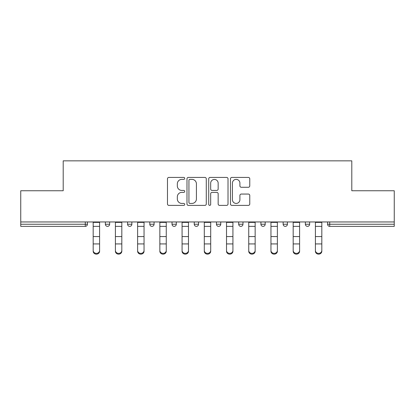<?xml version="1.0" encoding="UTF-8"?>
<svg xmlns="http://www.w3.org/2000/svg" width="415" height="415" viewBox="0 0 415 415"><rect width="100%" height="100%" fill="white"/><g stroke="black" fill="none" stroke-linecap="round" stroke-linejoin="round"><path stroke-width="0.62" d="M184.711 178.398A0.98 0.98 0 0 0 183.731 177.423L168.874 177.423A1.401 1.401 0 0 0 167.473 178.818L167.473 203.988A1.401 1.401 0 0 0 168.874 205.384L183.731 205.384A0.98 0.98 0 0 0 184.711 204.408A0.98 0.98 0 0 0 183.731 203.428L181.806 203.428A4.477 4.477 0 0 1 177.335 198.956L177.335 196.855A4.477 4.477 0 0 1 181.806 192.384L183.731 192.384A0.98 0.98 0 0 0 184.711 191.403A0.98 0.98 0 0 0 183.731 190.423L181.806 190.423A4.477 4.477 0 0 1 177.335 185.951L177.335 183.855A4.477 4.477 0 0 1 181.806 179.379L183.731 179.379A0.98 0.98 0 0 0 184.711 178.398M248.362 187.279A1.401 1.401 0 0 0 249.763 185.879L249.763 178.818A1.401 1.401 0 0 0 248.362 177.423L231.866 177.423A1.401 1.401 0 0 0 230.465 178.818L230.465 203.988A1.401 1.401 0 0 0 231.866 205.384L248.362 205.384A1.401 1.401 0 0 0 249.763 203.988L249.763 195.46A1.401 1.401 0 0 0 248.362 194.059L241.302 194.059A1.401 1.401 0 0 0 239.906 195.46L239.906 199.688A3.74 3.74 0 0 1 236.166 203.428A3.74 3.74 0 0 1 232.426 199.688L232.426 183.119A3.74 3.74 0 0 1 236.166 179.379A3.74 3.74 0 0 1 239.906 183.119L239.906 185.879A1.401 1.401 0 0 0 241.302 187.279L248.362 187.279M20.75 221.958L20.75 190.76L63.199 190.76L63.199 160.849L351.801 160.849L351.801 190.76L394.25 190.76L394.25 221.958L20.75 221.958L20.75 224.24L85.277 224.24L85.277 221.958M206.276 178.818A1.401 1.401 0 0 0 204.88 177.423L188.379 177.423A1.401 1.401 0 0 0 186.983 178.818L186.983 203.988A1.401 1.401 0 0 0 188.379 205.384L204.88 205.384A1.401 1.401 0 0 0 206.276 203.988L206.276 178.818M210.12 177.423L226.621 177.423A1.401 1.401 0 0 1 228.017 178.818L228.017 203.988A1.401 1.401 0 0 1 226.621 205.384L219.561 205.384A1.401 1.401 0 0 1 218.16 203.988L218.16 193.779A1.401 1.401 0 0 0 216.765 192.384L212.081 192.384A1.401 1.401 0 0 0 210.68 193.779L210.68 204.408A0.98 0.98 0 0 1 209.705 205.384A0.98 0.98 0 0 1 208.724 204.408L208.724 178.818A1.401 1.401 0 0 1 210.12 177.423M85.277 226.372A2.137 2.137 0 0 0 87.415 224.24L85.277 224.24L85.277 226.372A2.137 2.137 0 0 0 87.415 224.24L87.415 221.958L87.415 224.24A2.137 2.137 0 0 1 85.277 226.372L20.75 226.372L20.75 224.24M394.25 221.958L394.25 226.372L329.723 226.372A2.137 2.137 0 0 1 327.585 224.24L327.585 221.958L327.585 224.24L394.25 224.24M105.363 221.958L105.363 224.24L105.363 221.958M107.501 226.372A2.137 2.137 0 0 1 105.363 224.24A2.137 2.137 0 0 0 107.501 226.372A2.137 2.137 0 0 0 109.638 224.24L109.638 221.958L109.638 224.24A2.137 2.137 0 0 1 107.501 226.372A2.137 2.137 0 0 1 105.363 224.24L109.638 224.24A2.137 2.137 0 0 1 107.501 226.372M127.587 221.958L127.587 224.24L127.587 221.958M131.861 221.958L131.861 224.24L131.861 221.958M149.81 221.958L149.81 224.24L149.81 221.958M154.084 221.958L154.084 224.24A2.137 2.137 0 0 1 151.947 226.372A2.137 2.137 0 0 1 149.81 224.24A2.137 2.137 0 0 0 151.947 226.372A2.137 2.137 0 0 0 154.084 224.24A2.137 2.137 0 0 1 151.947 226.372A2.137 2.137 0 0 1 149.81 224.24L154.084 224.24M172.028 224.24A2.137 2.137 0 0 0 174.165 226.372A2.137 2.137 0 0 0 176.302 224.24A2.137 2.137 0 0 1 174.165 226.372A2.137 2.137 0 0 0 176.302 224.24L176.302 221.958L176.302 224.24L172.028 224.24A2.137 2.137 0 0 0 174.165 226.372A2.137 2.137 0 0 1 172.028 224.24L172.028 221.958M194.251 221.958L194.251 224.24L194.251 221.958M198.526 221.958L198.526 224.24L198.526 221.958M220.749 221.958L220.749 224.24L216.474 224.24A2.137 2.137 0 0 0 218.612 226.372A2.137 2.137 0 0 1 216.474 224.24L216.474 221.958M238.698 221.958L238.698 224.24L238.698 221.958M242.972 221.958L242.972 224.24L242.972 221.958M260.916 221.958L260.916 224.24L260.916 221.958M265.19 221.958L265.19 224.24L265.19 221.958M283.139 221.958L283.139 224.24L283.139 221.958M287.413 221.958L287.413 224.24A2.137 2.137 0 0 1 285.276 226.372A2.137 2.137 0 0 1 283.139 224.24A2.137 2.137 0 0 0 285.276 226.372A2.137 2.137 0 0 1 283.139 224.24L287.413 224.24A2.137 2.137 0 0 1 285.276 226.372M305.362 221.958L305.362 224.24L305.362 221.958M309.637 221.958L309.637 224.24L309.637 221.958M129.724 226.372A2.137 2.137 0 0 1 127.587 224.24A2.137 2.137 0 0 0 129.724 226.372A2.137 2.137 0 0 0 131.861 224.24A2.137 2.137 0 0 1 129.724 226.372A2.137 2.137 0 0 1 127.587 224.24L131.861 224.24A2.137 2.137 0 0 1 129.724 226.372M196.388 226.372A2.137 2.137 0 0 1 194.251 224.24A2.137 2.137 0 0 0 196.388 226.372A2.137 2.137 0 0 0 198.526 224.24A2.137 2.137 0 0 1 196.388 226.372A2.137 2.137 0 0 1 194.251 224.24L198.526 224.24A2.137 2.137 0 0 1 196.388 226.372M218.612 226.372A2.137 2.137 0 0 0 220.749 224.24A2.137 2.137 0 0 1 218.612 226.372A2.137 2.137 0 0 1 216.474 224.24M240.835 226.372A2.137 2.137 0 0 1 238.698 224.24A2.137 2.137 0 0 0 240.835 226.372A2.137 2.137 0 0 0 242.972 224.24A2.137 2.137 0 0 1 240.835 226.372A2.137 2.137 0 0 1 238.698 224.24L242.972 224.24A2.137 2.137 0 0 1 240.835 226.372M263.053 226.372A2.137 2.137 0 0 1 260.916 224.24L265.19 224.24A2.137 2.137 0 0 1 263.053 226.372A2.137 2.137 0 0 0 265.19 224.24M307.499 226.372A2.137 2.137 0 0 1 305.362 224.24A2.137 2.137 0 0 0 307.499 226.372A2.137 2.137 0 0 0 309.637 224.24A2.137 2.137 0 0 1 307.499 226.372A2.137 2.137 0 0 1 305.362 224.24L309.637 224.24A2.137 2.137 0 0 1 307.499 226.372M189.92 179.379A0.98 0.98 0 0 0 188.939 180.359L188.939 202.447A0.98 0.98 0 0 0 189.92 203.428L191.943 203.428A4.477 4.477 0 0 0 196.419 198.956L196.419 183.855A4.477 4.477 0 0 0 191.943 179.379L189.92 179.379M218.16 183.186A3.74 3.74 0 0 0 214.42 179.446A3.74 3.74 0 0 0 210.68 183.186L210.68 189.027A1.401 1.401 0 0 0 212.081 190.423L216.765 190.423A1.401 1.401 0 0 0 218.16 189.027L218.16 183.186M93.183 244.705L93.183 250.463A3.206 2.905 0 0 0 96.389 253.373A3.206 2.905 0 0 0 99.595 250.463L99.595 251.246A3.206 2.905 180 0 1 96.389 254.151A3.206 2.905 180 0 1 93.183 251.246M99.595 244.705L99.595 251.246M99.595 250.463L99.595 221.958M93.183 250.463L93.183 221.958M115.406 244.705L115.406 250.463A3.206 2.905 0 0 0 118.612 253.373A3.206 2.905 0 0 0 121.818 250.463L121.818 251.246A3.206 2.905 180 0 1 118.612 254.151A3.206 2.905 180 0 1 115.406 251.246M121.818 244.705L121.818 251.246M137.63 244.705L137.63 250.463A3.206 2.905 0 0 0 140.835 253.373A3.206 2.905 0 0 0 144.041 250.463L144.041 251.246A3.206 2.905 180 0 1 140.835 254.151A3.206 2.905 180 0 1 137.63 251.246M144.041 244.705L144.041 251.246M159.853 244.705L159.853 250.463A3.206 2.905 0 0 0 163.054 253.373A3.206 2.905 0 0 0 166.259 250.463L166.259 251.246A3.206 2.905 180 0 1 163.054 254.151A3.206 2.905 180 0 1 159.853 251.246M166.259 244.705L166.259 251.246M182.071 244.705L182.071 250.463A3.206 2.905 0 0 0 185.277 253.373A3.206 2.905 0 0 0 188.483 250.463L188.483 251.246A3.206 2.905 180 0 1 185.277 254.151A3.206 2.905 180 0 1 182.071 251.246M188.483 244.705L188.483 251.246M204.294 244.705L204.294 250.463A3.206 2.905 0 0 0 207.5 253.373A3.206 2.905 0 0 0 210.706 250.463L210.706 251.246A3.206 2.905 180 0 1 207.5 254.151A3.206 2.905 180 0 1 204.294 251.246M210.706 244.705L210.706 251.246M121.818 250.463L121.818 221.958M115.406 250.463L115.406 221.958M144.041 250.463L144.041 221.958M137.63 250.463L137.63 221.958M166.259 250.463L166.259 221.958M159.853 250.463L159.853 221.958M188.483 250.463L188.483 221.958M182.071 250.463L182.071 221.958M210.706 250.463L210.706 221.958M204.294 250.463L204.294 221.958M226.517 244.705L226.517 250.463A3.206 2.905 0 0 0 229.723 253.373A3.206 2.905 0 0 0 232.929 250.463L232.929 251.246A3.206 2.905 180 0 1 229.723 254.151A3.206 2.905 180 0 1 226.517 251.246M232.929 244.705L232.929 251.246M232.929 250.463L232.929 221.958M226.517 250.463L226.517 221.958M248.741 244.705L248.741 250.463A3.206 2.905 0 0 0 251.947 253.373A3.206 2.905 0 0 0 255.147 250.463L255.147 251.246A3.206 2.905 180 0 1 251.947 254.151A3.206 2.905 180 0 1 248.741 251.246M255.147 244.705L255.147 251.246M255.147 250.463L255.147 221.958M248.741 250.463L248.741 221.958M270.959 221.958L270.959 250.463A3.206 2.905 0 0 0 274.165 253.373A3.206 2.905 0 0 0 277.37 250.463L277.37 251.246A3.206 2.905 180 0 1 274.165 254.151A3.206 2.905 180 0 1 270.959 251.246M277.37 244.705L277.37 251.246M277.37 250.463L277.37 221.958M293.182 244.705L293.182 250.463A3.206 2.905 0 0 0 296.388 253.373A3.206 2.905 0 0 0 299.594 250.463L299.594 251.246A3.206 2.905 180 0 1 296.388 254.151A3.206 2.905 180 0 1 293.182 251.246M299.594 244.705L299.594 251.246M299.594 250.463L299.594 221.958M293.182 250.463L293.182 221.958M315.405 244.705L315.405 250.463A3.206 2.905 0 0 0 318.611 253.373A3.206 2.905 0 0 0 321.817 250.463L321.817 251.246A3.206 2.905 180 0 1 318.611 254.151A3.206 2.905 180 0 1 315.405 251.246M321.817 244.705L321.817 251.246M321.817 250.463L321.817 221.958M315.405 250.463L315.405 221.958M329.723 221.958L329.723 226.372M93.183 236.571L99.595 236.571M93.183 243.927L99.595 243.927M93.183 226.372L99.595 226.372M93.183 222.388L99.595 222.388M115.406 236.571L121.818 236.571M115.406 243.927L121.818 243.927M115.406 226.372L121.818 226.372M115.406 222.388L121.818 222.388M137.63 236.571L144.041 236.571M137.63 243.927L144.041 243.927M137.63 226.372L144.041 226.372M137.63 222.388L144.041 222.388M159.853 236.571L166.259 236.571M159.853 243.927L166.259 243.927M159.853 226.372L166.259 226.372M159.853 222.388L166.259 222.388M182.071 236.571L188.483 236.571M182.071 243.927L188.483 243.927M182.071 226.372L188.483 226.372M182.071 222.388L188.483 222.388M204.294 236.571L210.706 236.571M204.294 243.927L210.706 243.927M204.294 226.372L210.706 226.372M204.294 222.388L210.706 222.388M226.517 236.571L232.929 236.571M226.517 243.927L232.929 243.927M226.517 226.372L232.929 226.372M226.517 222.388L232.929 222.388M248.741 236.571L255.147 236.571M248.741 243.927L255.147 243.927M248.741 226.372L255.147 226.372M248.741 222.388L255.147 222.388M270.959 236.571L277.37 236.571M270.959 243.927L277.37 243.927M270.959 226.372L277.37 226.372M270.959 222.388L277.37 222.388M293.182 236.571L299.594 236.571M293.182 243.927L299.594 243.927M293.182 226.372L299.594 226.372M293.182 222.388L299.594 222.388M315.405 236.571L321.817 236.571M315.405 243.927L321.817 243.927M315.405 226.372L321.817 226.372M315.405 222.388L321.817 222.388"/></g></svg>
